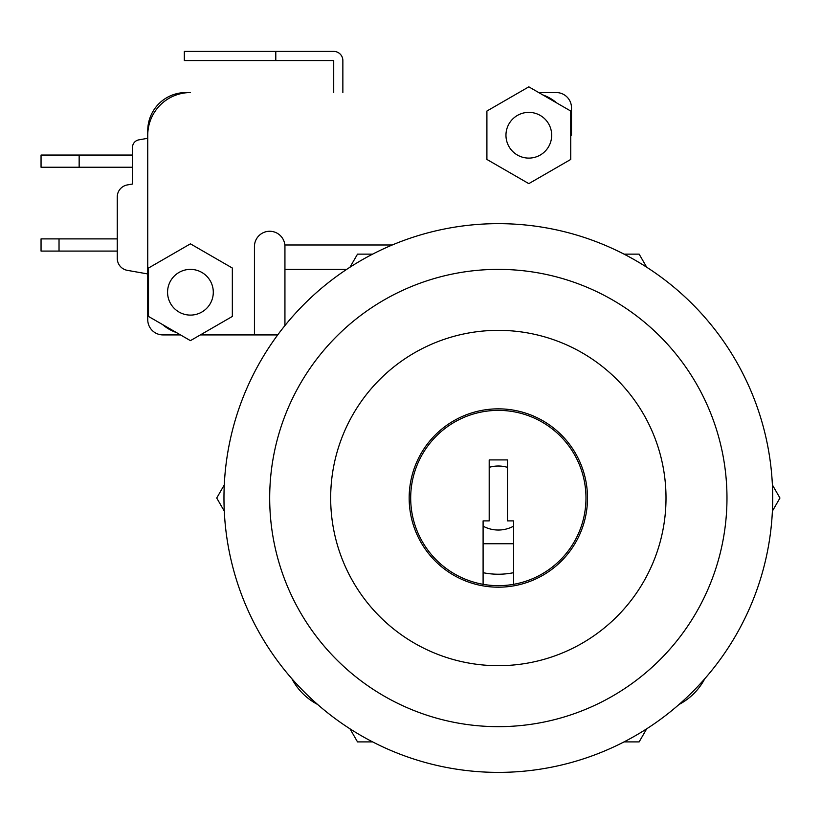 <?xml version="1.0" encoding="UTF-8"?>
<svg xmlns="http://www.w3.org/2000/svg" width="821" height="821" viewBox="0 0 821 821"><rect width="100%" height="100%" fill="white"/><g stroke="black" fill="none" stroke-linecap="round" stroke-linejoin="round"><path stroke-width="1.23" d="M213.296 292.235A22.865 22.865 0 0 0 190.431 269.38A22.865 22.865 0 0 0 167.566 292.235A22.865 22.865 0 0 0 190.431 315.1A22.865 22.865 0 0 0 213.296 292.235M551.681 135.239A22.865 22.865 0 0 0 528.816 112.374A22.865 22.865 0 0 0 505.962 135.239A22.865 22.865 0 0 0 528.816 158.104A22.865 22.865 0 0 0 551.681 135.239M585.978 498.019A87.642 87.642 0 0 0 498.337 410.377A87.642 87.642 0 0 0 483.097 584.326A87.642 87.642 0 0 0 585.978 498.019M148.509 300.27A42.682 42.682 0 0 1 147.749 292.235L147.749 135.239A42.682 42.682 0 0 1 190.431 92.557L185.854 92.557A38.105 38.105 0 0 0 147.749 130.662L147.749 138.287L138.8 139.868A7.625 7.625 0 0 0 132.509 147.37L132.509 184.017L127.337 184.93A12.192 12.192 0 0 0 117.259 196.937L117.259 258.338A12.192 12.192 0 0 0 127.337 270.345L147.749 273.947L147.749 319.677A15.24 15.24 0 0 0 162.989 334.917L180.517 334.917M176.423 332.556A42.682 42.682 0 0 1 162.517 324.531M392.243 244.986L284.856 244.986A15.24 15.24 0 0 0 269.688 231.265A15.24 15.24 0 0 0 254.448 246.516L254.448 334.917L200.345 334.917L277.703 334.917M570.739 127.214A42.682 42.682 0 0 1 571.498 135.239L571.498 107.797A15.24 15.24 0 0 0 556.258 92.557L538.73 92.557M542.825 94.918A42.682 42.682 0 0 1 556.73 102.953M346.667 269.38L284.938 269.38L284.938 325.568M291.907 678.762A60.97 60.97 0 0 0 317.594 704.449M679.08 704.449A60.97 60.97 0 0 0 704.767 678.762M284.856 244.986L284.938 246.516L284.856 244.986M284.938 269.38L284.938 246.516M513.577 584.326L513.577 520.883L507.481 520.883L507.481 459.914L489.193 459.914L489.193 520.883L483.097 520.883L483.097 584.326M486.904 159.438L528.816 183.637L570.739 159.438L570.739 111.04L528.816 86.841L486.904 111.04L486.904 159.438M190.431 340.643L232.343 316.444L232.343 268.036L190.431 243.837L148.509 268.036L148.509 316.444L190.431 340.643M507.481 467.344A32.009 32.009 0 0 0 489.193 467.344M483.097 526.169A32.009 32.009 0 0 0 513.577 526.169M483.097 572.689A76.209 76.209 0 0 0 513.577 572.689M483.097 543.748L513.577 543.748M127.337 184.93L132.509 184.017M117.259 196.937L117.259 238.89L59.03 238.89L59.03 251.082L117.259 251.082L117.259 258.338M132.509 271.258L127.337 270.345M59.03 251.082L41.05 251.082L41.05 238.89L59.03 238.89M79.155 155.056L79.155 167.248L41.05 167.248L41.05 155.056L132.509 155.056M79.155 167.248L132.509 167.248M333.716 92.557L333.716 60.549L184.335 60.549L184.335 51.405L333.716 51.405A9.144 9.144 0 0 1 342.86 60.549L342.86 92.557M275.794 60.549L275.794 51.405M349.972 728.812L357.525 741.907L372.642 741.907M624.032 741.907L639.138 741.907L646.702 728.812M772.397 511.103L779.95 498.019L772.397 484.934M646.702 267.215L639.138 254.13L624.032 254.13M372.642 254.13L357.525 254.13L349.972 267.215M224.277 484.934L216.723 498.019L224.277 511.103M772.705 498.019A274.368 274.368 0 0 0 498.337 223.651A274.368 274.368 0 0 0 223.969 498.019A274.368 274.368 0 0 0 498.337 772.387A274.368 274.368 0 0 0 772.705 498.019M726.975 498.019A228.638 228.638 0 0 0 498.337 269.38A228.638 228.638 0 0 0 269.688 498.019A228.638 228.638 0 0 0 498.337 726.657A228.638 228.638 0 0 0 726.975 498.019M666.005 498.019A167.669 167.669 0 0 0 498.337 330.35A167.669 167.669 0 0 0 330.668 498.019A167.669 167.669 0 0 0 498.337 665.687A167.669 167.669 0 0 0 666.005 498.019M409.166 498.019A89.171 89.171 0 0 0 498.337 587.189A89.171 89.171 0 0 0 587.508 498.019A89.171 89.171 0 0 0 498.337 408.848A89.171 89.171 0 0 0 409.166 498.019"/></g></svg>
